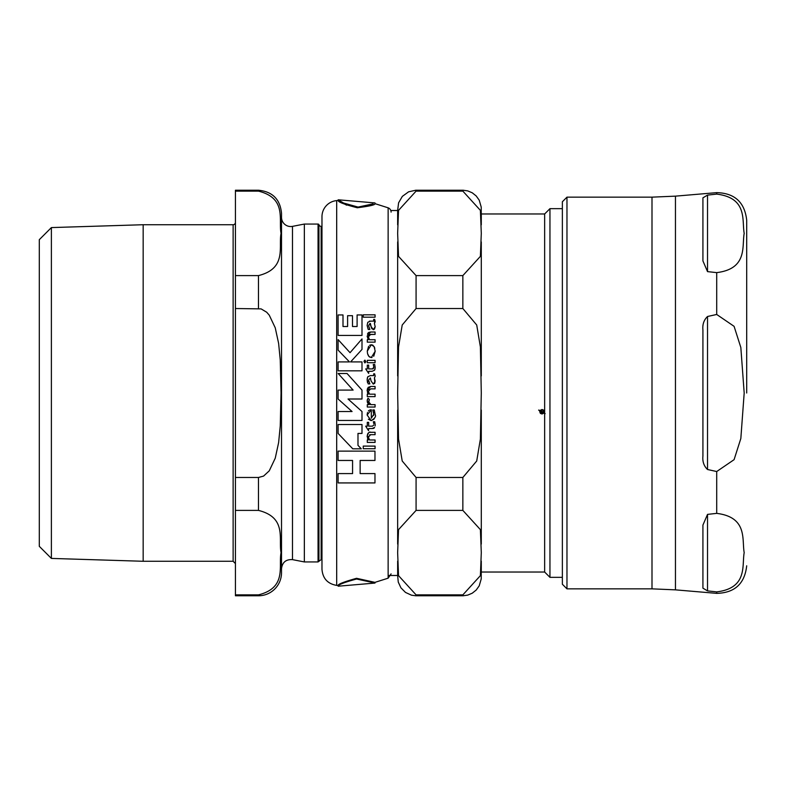 <?xml version="1.0" encoding="UTF-8"?>
<svg xmlns="http://www.w3.org/2000/svg" width="786" height="786" viewBox="0 0 786 786"><rect width="100%" height="100%" fill="white"/><g stroke="black" fill="none" stroke-linecap="round" stroke-linejoin="round"><path stroke-width="1.18" d="M374.981 202.935L338.157 199.791L343.492 202.994L358.082 207.082L373.085 203.859M338.157 586.209L338.157 585.521C337.675 584.273 343.816 581.866 356.559 578.3L374.971 582.357L374.981 583.035L356.559 579.017C344.189 582.377 338.049 584.774 338.157 586.209L374.981 583.065M370.393 321.12L367.779 322.319L367.131 325.443L368.182 329.442L369.862 329.442L368.565 325.64L370.383 323.468L371.061 326.514L373.291 329.668L375.187 326.73L374.421 323.498L375.207 321.69L374.617 319.362L373.684 319.362L373.694 321.12L369.381 321.16M373.625 412.679L372.8 409.968L374.303 409.968L372.8 409.968L373.743 414.32L371.306 418.231L371.306 409.761L367.131 415.008L371.13 420.618C374.902 418.349 376.258 416.374 375.187 414.684L374.303 409.968L375.187 414.684M370.393 375.59L367.779 376.779L367.131 379.913L368.182 383.902L369.862 383.902L368.565 380.11L370.383 377.928L371.061 380.974L373.291 384.128L375.187 381.19L374.421 377.958L375.207 376.15L374.617 373.822L373.684 373.822L373.694 375.59L370.393 375.59M369.646 345.25L371.306 344.749L367.278 351.136L367.534 353.572L368.919 356.441L371.257 357.581L375.207 351.244L374.097 346.597L371.306 344.749L372.584 345.064M338.098 424.519L338.098 433.43L352.776 448.816L361.285 448.816L357.984 445.367L357.984 433.43L362.002 433.43L362.002 424.519L338.098 424.519L362.002 424.519M360.135 473.585L360.135 460.458L374.971 460.458L374.971 451.115L338.098 451.115L338.098 460.458L352.57 460.458L352.57 473.585L338.098 473.585L338.098 482.928L374.971 482.928L374.971 473.585L360.135 473.585L374.971 473.585M338.098 451.115L374.971 451.115M357.984 445.367L361.285 448.816M338.098 370.825L362.002 370.825L338.098 370.825L338.098 361.914L349.475 361.914L338.098 350.104L349.475 361.914M362.002 370.825L362.002 361.914L350.595 361.914L362.002 349.426L362.002 338.923L350.055 352.688L338.098 339.601L338.098 350.104M362.002 349.426L350.595 361.914M375.207 351.244L373.723 356.284M372.033 357.483L369.538 357.021M368.496 355.891L367.661 354.044M372.593 345.064L373.193 345.486M373.969 346.4L374.804 348.218M367.278 351.136L368.595 346.312M338.098 335.425L362.002 335.425L338.098 335.425L338.098 314.95L343.001 314.95L343.001 326.514L347.599 326.514L347.599 315.697L352.501 315.697L352.501 326.514L357.099 326.514L357.099 314.95L362.002 314.95L362.002 335.425M374.617 373.822L375.207 376.15L374.421 377.958L374.922 382.743M374.853 382.91L374.372 383.637M373.291 384.128L371.061 380.974L370.383 377.928L368.565 380.11L368.781 381.662M369.862 383.902L368.182 383.902M367.455 382.438L367.141 379.461M367.249 378.38L367.779 376.779M373.684 373.822L374.028 374.745M374.382 418.447L373.861 419.223M373.831 419.262L371.13 420.618L368.359 419.213M373.664 415.411L373.743 414.32M369.793 409.987L371.306 409.761M367.131 415.008L367.504 412.532M368.369 410.99L368.899 410.479M375.069 432.28L370.619 432.28C369.391 431.435 368.231 432.791 367.131 436.358L368.261 439.983L367.298 439.983L367.298 442.42L375.069 442.42L375.069 439.983L369.499 439.983L368.408 437.114L370.628 434.668L375.069 434.668L375.069 432.28L369.793 432.329M367.298 439.983L368.261 439.983L367.573 438.735M367.131 436.358L367.661 433.901M368.015 433.312L368.811 432.614M368.722 438.775L369.499 439.983L375.069 439.983M370.628 434.668L369.577 434.815M368.467 436.338L368.408 437.114M374.097 320.708L373.684 319.362M374.981 320.324L374.421 323.498L375.187 326.73L374.549 328.97M371.65 328.293L369.97 323.468L368.565 325.64L369.862 329.442L368.182 329.442L367.131 325.443L367.779 322.319M373.979 329.491L371.916 328.754M368.408 336.85L370.628 334.404L375.069 334.404L375.069 332.016L370.619 332.016L367.131 336.094L368.261 339.719L367.298 339.719L367.298 342.156L375.069 342.156L375.069 339.719L369.499 339.719L368.408 336.85L369.499 339.719M375.069 342.156L367.298 342.156M367.455 334.119L368.231 332.792M368.693 332.419L370.619 332.016M375.069 334.404L369.567 334.551M368.929 334.964L368.536 335.72M375.069 388.864L370.628 388.864L375.069 388.864L375.069 386.476L370.619 386.476L367.131 390.554L367.524 388.412M368.408 391.31L369.499 394.179L368.408 391.31L370.628 388.864M369.066 389.296L368.663 389.817M375.069 394.179L369.499 394.179L375.069 394.179L375.069 396.616L367.298 396.616L367.298 394.179L368.261 394.179L367.484 392.695M368.094 387.419L370.619 386.476M367.131 390.554L368.261 394.179L367.298 394.179M365.687 368.919L368.673 373.399L368.673 371.297L372.132 371.297L374.588 370.216L375.207 367.494L374.706 364.498L373.271 364.498L373.822 367.2L372.485 368.919L368.673 368.919L368.673 365.117L367.298 365.117L367.298 368.919L365.687 368.919L368.673 373.399M372.485 368.919L373.321 368.663M373.782 367.74L373.812 366.816M373.458 365.018L373.271 364.498M374.706 364.498L375.207 367.494M375.099 368.762L374.588 370.216L372.132 371.297L368.673 371.297M373.458 422.269L373.772 423.674M374.706 421.738L373.271 421.738L374.706 421.738L375.207 424.745L374.706 421.738M375.109 425.933L375.197 425.118M373.684 428.341L372.132 428.547L374.588 427.456L374.038 428.134M373.792 424.961L372.485 426.159L368.673 426.159L368.673 422.357L367.298 422.357L367.298 426.159L365.687 426.159L368.516 430.649L368.673 428.547L372.132 428.547M368.673 426.159L372.485 426.159M367.298 422.357L368.673 422.357M365.687 426.159L367.298 426.159M363.25 317.19L375.069 317.19L375.069 314.813L363.25 314.813L363.25 317.19L375.069 317.19M363.25 446.104L363.25 448.727L375.069 448.727L375.069 446.104L363.25 446.104L375.069 446.104M367.298 362.719L375.069 362.719L375.069 360.342L367.298 360.342L367.298 362.719L375.069 362.719M367.278 399.897L368.005 398.227L367.131 401.047L369.056 404.633L367.298 404.633L369.056 404.633M368.929 404.505L367.927 403.346M367.897 403.306L367.337 402.226M369.361 399.475L368.005 398.227L369.361 399.475L368.673 402.53M368.713 400.929L368.595 401.793L370.992 404.633L375.069 404.633L370.992 404.633M367.298 404.633L367.298 407.03L375.069 407.03L375.069 404.633M368.683 402.57L369.44 403.935M369.734 404.2L370.344 404.535M364.016 361.54L364.92 362.926L364.016 361.54L364.92 362.926L365.834 361.54L364.92 360.116L364.046 361.157M364.92 360.116L365.795 361.924M338.167 373.507L353.111 390.092L338.098 390.092L338.098 399.003L352.069 411.53L338.098 411.53L338.098 420.451L362.002 420.451L362.002 411.53L348.031 399.003L362.002 399.003L362.002 390.092L347.058 373.507L338.167 373.507L353.111 390.092M338.098 411.53L352.069 411.53M391.094 212.122A4.608 4.608 0 0 0 388.137 207.818L374.971 203.643C375.6 204.822 369.705 206.187 357.296 207.759C344.484 204.488 338.098 202.061 338.157 200.479L346.626 205.175M338.157 199.791L338.157 200.479L336.683 200.607A16.133 16.133 0 0 0 321.975 216.671L321.975 569.329L321.975 559.642L321.15 559.642L321.15 226.358L321.975 226.358L321.975 216.671M388.137 575.49L397.647 575.49L398.256 582.062L400.909 587.81L405.478 592.418L411.491 595.189L415.784 595.768L462.856 595.768L462.856 594.874L463.141 595.768L467.719 595.11L472.239 593.204L476.188 590.06L479.214 585.835L481.219 578.928L481.287 561.175L481.287 572.031L544.649 572.031L544.649 413.515L543.902 413.092L542.026 413.996L540.365 413.377L539.894 410.852L538.656 410.154L540.159 410.41L542.026 409.496L543.686 410.125L544.649 412.925L544.649 213.969L481.287 213.969L481.287 224.825L481.219 207.072L479.214 200.165L476.188 195.94L472.239 192.796L467.719 190.89L463.141 190.232L462.856 191.126L462.856 190.232L416.079 190.232L416.079 191.126L398.531 210.363L397.647 233.363L398.531 256.364L416.079 275.601L416.079 308.525L402.216 325.001L398.531 346.999L397.647 393L398.531 439.001L402.216 460.999L416.079 477.475L416.079 510.399L398.531 529.636L397.647 552.637L398.531 575.637L416.079 594.874L416.079 595.768L416.079 594.874L462.856 594.874L480.393 575.637L481.287 552.637L480.393 529.636L462.856 510.399L416.079 510.399M481.287 544.099L481.287 410.086L481.287 544.099M416.079 275.601L462.856 275.601L480.393 256.364L481.287 233.363L480.393 210.363L462.856 191.126L416.079 191.126L415.784 190.232L408.622 191.804L402.344 196.372L398.59 202.837L397.647 210.51L390.809 210.51M416.079 477.475L462.856 477.475L476.719 460.999L480.393 439.001L481.287 393L480.393 346.999L476.719 325.001L462.856 308.525L416.079 308.525M481.287 241.901L481.287 375.914M397.647 375.914L397.647 241.901M397.647 544.099L397.647 410.086M397.647 224.825L397.647 210.51M397.647 575.49L397.647 561.175M543.44 412.837L540.346 410.98L540.218 411.746L542.026 413.495L543.44 412.837L540.346 411.098L540.218 411.746M543.706 412.277L543.322 410.371L542.026 409.889L540.611 410.665L543.706 412.404L543.322 410.489L542.026 410.007L540.611 410.665M544.649 413.515L544.649 412.925M539.894 410.852L538.656 410.046M545.15 413.662L543.902 412.964L542.026 413.868L540.365 413.24L539.697 411.628M544.364 411.628L544.167 412.66M549.954 208.663L549.954 577.337L562.363 577.337L562.363 584.244L562.363 201.756L562.363 208.663L549.954 208.663L544.649 213.969M707.528 271.622L707.528 195.105L702.92 197.836L707.528 195.105L716.704 194.103C747.85 197.934 741.827 220.483 744.185 233.363C741.827 246.244 747.85 268.792 716.704 272.624L707.528 271.622L702.92 260.903L702.92 197.836M707.528 316.493L716.704 314.469L734.085 326.328L740.834 347.5L744.185 393L740.834 438.5L734.085 459.672L716.704 471.531L707.528 469.507C703.902 466.049 702.37 461.569 702.92 456.067L702.92 329.933C702.37 324.431 703.902 319.951 707.528 316.493L707.528 469.507M707.528 514.378L716.704 513.376C747.85 517.208 741.827 539.756 744.185 552.637C741.827 565.517 747.85 588.066 716.704 591.897L707.528 590.895L702.92 588.164L702.92 525.097L707.528 514.378L707.528 590.895L702.92 588.164M746.7 393L746.7 220.188L746.7 393M143.17 224.727L51.385 227.586L51.385 558.414L143.17 561.273L143.17 224.727L233.128 224.727A2.309 2.309 0 0 0 235.427 222.418M235.427 594.874L235.427 510.399L258.476 510.399C287.077 517.581 278.372 538.95 281.044 552.637C278.372 566.323 287.077 587.692 258.476 594.874L235.427 594.874L235.427 595.768L235.427 594.874M235.427 477.475L235.427 308.525L261.109 308.888L266.69 312.229L269.254 315.166L275.238 327.791L278.627 343.403L280.248 360.047L281.044 393L280.248 425.953L278.627 442.597L275.238 458.209L269.254 470.834L263.575 476.09L258.476 477.475L235.427 477.475L235.427 510.399M235.427 275.601L235.427 191.126L258.476 191.126C287.077 198.308 278.372 219.677 281.044 233.363C278.372 247.05 287.077 268.419 258.476 275.601L235.427 275.601L235.427 308.525M235.427 191.126L235.427 190.232L235.427 191.126M51.385 558.414L39.3 546.329L39.3 239.671L51.385 227.586M235.427 190.232L258.476 190.232L258.476 191.126L258.476 190.232C272.467 191.597 280.15 199.28 281.516 213.271L281.516 217.319A9.216 9.216 0 0 0 292.49 226.368L304.349 224.059L304.349 561.941L318.055 561.941L318.055 224.059A0.924 0.924 0 0 1 318.939 224.717A2.309 2.309 0 0 0 321.15 226.358M281.516 213.271L281.516 572.729A23.04 23.04 0 0 1 258.476 595.768L258.476 594.874L258.476 595.768L235.427 595.768M336.683 200.607L336.683 585.393L338.157 585.521M388.137 207.818L388.137 578.182L374.971 582.357M462.856 275.601L462.856 308.525M462.856 477.475L462.856 510.399M716.704 194.103L716.704 192.639L716.704 194.103M716.704 314.469L716.704 272.624M716.704 513.376L716.704 471.531M716.704 591.897L716.704 593.361L716.704 591.897M651.997 588.852L675.459 589.854L675.459 196.146L651.997 197.148L651.997 588.852L566.971 588.852L566.971 197.148L562.363 201.756M233.128 224.727L233.128 561.273L235.427 563.582M281.516 568.681C282.351 562.245 286.016 559.229 292.49 559.632L292.49 226.368M321.15 559.642L318.939 561.283L318.939 224.717M258.476 275.601L258.476 308.525M258.476 477.475L258.476 510.399M374.971 202.965L374.971 203.643M336.683 585.393C327.644 583.831 322.741 578.476 321.975 569.329M388.137 578.182L391.094 573.878M544.649 572.031L549.954 577.337M675.459 196.146L716.704 192.639C734.704 193.11 744.706 202.287 746.7 220.188M675.459 589.854L716.704 593.361C734.704 592.89 744.706 583.713 746.7 565.812M566.971 588.852L562.363 584.244M651.997 197.148L566.971 197.148M143.17 561.273L233.128 561.273M292.49 559.632L304.349 561.941M318.939 561.283L318.055 561.941M304.349 224.059L318.055 224.059"/></g></svg>
